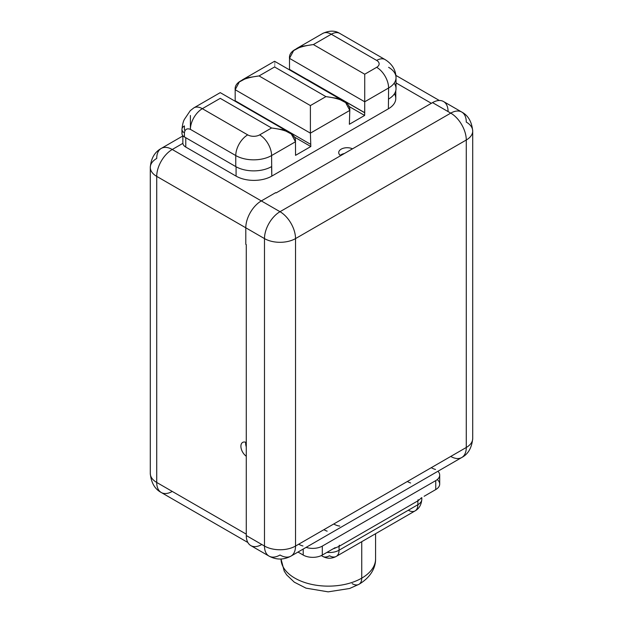 <?xml version="1.0" encoding="UTF-8"?>
<svg xmlns="http://www.w3.org/2000/svg" width="623" height="623" viewBox="0 0 623 623"><rect width="100%" height="100%" fill="white"/><g stroke="black" fill="none" stroke-linecap="round" stroke-linejoin="round"><path stroke-width="0.93" d="M448.069 111.579A21.953 12.67 120 0 0 432.541 102.616L276.129 192.92L275.646 192.647L261.317 200.918L280.007 211.703L450.756 113.129L432.541 102.616L276.129 192.92L275.646 192.647L261.317 200.918L280.007 211.703A21.953 12.67 120 0 0 264.487 238.593L245.797 227.8L245.797 244.348L246.28 244.621L246.28 535.539L264.487 546.052L264.487 238.593L245.797 227.8A21.953 12.67 -60 0 1 261.317 200.918A21.953 12.67 -60 0 0 245.797 227.8L156.723 176.379L156.723 482.459L246.28 534.16L156.723 482.459A21.953 12.67 180 0 1 150.291 473.496A21.953 12.67 0 0 0 156.723 482.459A21.953 12.67 120 0 0 161.271 492.513A21.953 12.67 -60 0 1 156.723 482.459L156.723 176.379A21.953 12.67 -60 0 1 172.244 149.489L261.317 200.918L172.244 149.489A21.953 12.67 -120 0 0 161.271 148.406A21.953 12.67 -120 0 0 156.723 158.452A21.953 12.67 0 0 0 150.291 167.416A21.953 12.67 0 0 0 156.723 176.379A21.953 12.67 180 0 1 150.291 167.416L150.291 473.496C151.194 482.809 154.847 489.148 161.271 492.513A21.953 12.67 120 0 0 172.244 491.422M269.035 556.105C276.347 560.015 283.667 560.015 290.98 556.105A21.953 12.67 60 0 0 295.528 546.052A21.953 12.67 0 0 1 264.487 546.052A21.953 12.67 -60 0 0 269.035 556.105L250.82 545.592A21.953 12.67 -60 0 1 246.28 535.539L264.487 546.052L264.487 238.593A21.953 12.67 0 0 0 295.528 238.593L295.528 546.052L466.277 447.478L466.277 140.011L295.528 238.593A21.953 12.67 -120 0 0 280.007 211.703L450.756 113.129L432.541 102.616A21.953 12.67 -60 0 1 443.521 101.526L461.729 112.039A21.953 12.67 120 0 0 450.756 113.129A21.953 12.67 60 0 1 466.277 140.011A21.953 12.67 0 0 0 472.709 131.048A21.953 12.67 0 0 0 466.277 122.092A21.953 12.67 120 0 0 461.729 112.039C468.153 115.403 471.806 121.742 472.709 131.048A21.953 12.67 180 0 1 466.277 140.011L295.528 238.593L295.528 546.052A21.953 12.67 180 0 1 264.487 546.052A21.953 12.67 120 0 0 269.035 556.105A21.953 12.67 120 0 0 280.007 555.015A21.953 12.67 -120 0 0 290.98 556.105A21.953 12.67 -120 0 0 295.528 546.052L466.277 447.478L466.277 140.011A21.953 12.67 -120 0 0 450.756 113.129A21.953 12.67 -60 0 1 461.729 112.039M435.532 469.462A21.953 12.67 -120 0 1 431.264 467.686L450.756 456.433A21.953 12.67 -120 0 0 461.729 457.523C468.153 454.159 471.806 447.82 472.709 438.514A21.953 12.67 180 0 1 466.277 447.478A21.953 12.67 60 0 1 461.729 457.523A21.953 12.67 -120 0 0 466.277 447.478A21.953 12.67 0 0 0 472.709 438.514L472.709 131.048M264.487 238.593A21.953 12.67 -60 0 1 280.007 211.703A21.953 12.67 60 0 1 295.528 238.593A21.953 12.67 180 0 1 264.487 238.593M327.168 531.17A21.953 12.67 60 0 1 323.89 529.682L333.741 523.998A21.953 12.67 -120 0 0 339.769 526.069M261.8 544.502A21.953 12.67 120 0 1 246.28 535.539L246.28 244.621L245.797 244.348L245.797 227.8L156.723 176.379A21.953 12.67 120 0 1 172.244 149.489L182.874 143.352A9.976 5.755 180 0 1 182.851 143.002L182.851 135.689M182.749 131.43A8.442 4.875 0 0 0 184.424 136.943L235.767 166.59L235.767 155.555A25.333 14.625 0 0 0 271.589 155.555A16.883 9.75 -120 0 0 259.651 134.88L271.589 127.98L220.246 98.341L202.335 108.682L247.713 134.88A8.442 4.875 0 0 0 259.651 134.88L271.589 127.98C288.231 130.114 296.19 134.708 295.466 141.771L295.543 155.345L310.822 146.53L293.799 136.702L310.822 146.53L295.543 155.345L295.466 141.771L271.589 155.555L271.799 176.114L388.386 108.799L388.604 87.999L364.72 101.783L364.642 115.45L349.363 124.273L349.799 110.403L310.394 133.151L310.822 146.53L310.394 133.151L235.175 89.72L235.175 100.755L310.394 144.186L235.175 100.755L235.175 89.72C234.45 82.664 242.409 78.07 259.051 75.936L247.183 77.758L239.318 81.963L235.175 89.72L310.394 133.151L310.394 105.575L325.915 96.62L274.572 66.973C274.572 59.497 274.572 59.497 274.572 66.973L259.051 75.936L310.394 105.575L310.394 133.151L349.799 110.403L349.363 124.273L364.642 115.45L364.72 112.693L306.999 79.37A15.957 9.213 180 0 1 306.905 79.401L364.642 112.74L306.905 79.401L306.905 79.931L306.905 79.401A15.957 9.213 0 0 0 306.999 79.37L364.72 112.693L364.72 101.783L289.5 58.36L289.5 69.387L289.5 58.36C288.784 51.296 296.743 46.702 313.377 44.568L301.509 46.39L293.643 50.595L289.5 58.36L364.72 101.783L364.728 74.215L376.666 67.315A16.883 9.75 60 0 1 388.604 87.999A25.333 14.625 0 0 0 396.026 77.657A25.333 14.625 0 0 0 388.604 67.315M182.874 143.352A9.976 5.755 180 0 0 185.771 147.067L185.771 137.722L185.771 147.067L236.078 176.114L236.078 166.762L236.078 176.114L185.771 147.067A9.976 5.755 180 0 1 182.874 143.352L172.244 149.489A21.953 12.67 60 0 0 161.271 148.406L182.851 135.946M395.784 90.701L395.784 98.489A25.263 14.586 180 0 1 388.386 108.799L388.604 87.999L364.72 101.783L364.728 74.215L376.666 67.315A8.442 4.875 0 0 0 376.666 60.423L331.288 34.226A16.883 9.75 -60 0 1 339.737 33.393A16.883 9.75 120 0 0 331.288 34.226L313.377 44.568L364.728 74.215L313.377 44.568L331.288 34.226A16.883 9.75 -120 0 0 322.846 33.393A16.883 9.75 60 0 1 331.288 34.226L376.666 60.423A16.883 9.75 -60 0 1 385.107 59.59L385.107 59.59A16.883 9.75 120 0 0 376.666 60.423A8.442 4.875 0 0 1 376.666 67.315A16.883 9.75 -120 0 1 388.604 87.999A25.333 14.625 180 0 0 396.026 77.657L396.026 88.692A25.333 14.625 180 0 1 388.604 99.026A25.333 14.625 0 0 0 394.157 83.171M348.678 106.237L364.642 115.45L348.678 106.237M184.424 125.916L184.424 130.051L184.424 125.916A8.442 4.875 0 0 0 181.955 129.358A8.442 4.875 0 0 0 184.424 132.808L184.424 136.943L235.767 166.59A25.333 14.625 0 0 0 271.589 166.59L271.799 176.114A25.263 14.586 180 0 1 236.078 176.114A25.263 14.586 180 0 0 271.799 176.114L388.386 108.799A25.263 14.586 180 0 0 394.437 93.785M235.603 101.004L235.603 101.494L235.603 101.004M305.979 78.903L305.558 79.152L305.979 78.903M431.35 103.301L396.026 82.906L431.35 103.301M246.28 456.231A8.442 4.875 60 0 1 240.906 446.27A8.442 4.875 60 0 1 246.28 442.509A8.442 4.875 -120 0 0 242.651 442.4A8.442 4.875 -120 0 0 241.249 448.786A8.442 4.875 -120 0 0 246.28 456.231M340.633 155.68A8.442 4.875 180 0 1 341.202 149.146A8.442 4.875 180 0 1 352.517 148.819A8.442 4.875 0 0 0 343.553 148.188A8.442 4.875 0 0 0 338.725 152.596A8.442 4.875 0 0 0 340.633 155.68M297.085 73.763L296.657 74.012L297.085 73.763M245.781 442.307A8.442 4.875 -120 0 0 246.28 446.862A8.442 4.875 60 0 1 245.781 442.307M344.402 153.507A8.442 4.875 0 0 0 340.213 155.353A8.442 4.875 180 0 1 344.402 153.507M437.245 479.578A13.511 7.803 180 0 1 435.742 489.577L435.742 480.613L322.309 546.106A13.511 7.803 0 0 1 306.103 547.376A13.511 7.803 0 0 0 322.309 546.106L435.742 480.613A13.511 7.803 0 0 0 437.946 471.253A13.511 7.803 0 0 1 439.698 475.1L439.698 484.063A13.511 7.803 180 0 1 435.742 489.577L424.115 496.29L435.742 489.577L435.742 480.613A13.511 7.803 0 0 0 439.698 475.1M352.19 583.658A13.511 7.803 -120 0 0 358.941 584.327C371.947 576.532 375.747 566.408 375.583 558.847A47.278 27.295 180 0 1 361.737 578.144L361.737 541.699L361.737 578.144A47.278 27.295 180 0 1 310.355 584.094A47.278 27.295 180 0 1 281.028 559.018A47.278 27.295 0 0 0 310.355 584.094A47.278 27.295 0 0 0 361.737 578.144A13.511 7.803 60 0 1 358.941 584.327A13.511 7.803 -120 0 0 361.737 578.144A47.278 27.295 0 0 0 375.583 558.847L375.583 533.701M421.023 498.33A13.511 7.803 0 0 0 421.241 497.948A13.511 7.803 0 0 1 421.023 498.33L417.862 500.869L421.023 498.33A3.294 2.531 -148.1 0 1 421.031 498.065A3.294 2.531 -148.1 0 0 421.016 498.33M421.818 497.613L421.818 499.21A13.511 7.803 180 0 1 417.862 504.723L417.862 500.869L339.052 546.371L339.052 550.226L417.862 504.723L417.862 500.869A3.294 1.9 60 0 1 418.15 499.732A3.294 1.9 60 0 0 417.862 500.869L339.052 546.371L339.052 550.226A13.511 7.803 180 0 1 326.974 552.375A13.511 7.803 0 0 0 339.052 550.226A13.511 7.803 60 0 1 336.256 556.409A13.511 7.803 -120 0 0 339.052 550.226L417.862 504.723A13.511 7.803 60 0 1 415.058 510.915A13.511 7.803 -120 0 0 417.862 504.723A13.511 7.803 0 0 0 421.818 499.21C421.366 504.778 419.115 508.672 415.058 510.915A13.511 7.803 -120 0 1 408.306 510.245M333.406 548.661A13.511 7.803 0 0 0 334.068 548.536L339.052 546.371L334.068 548.536A3.294 0.911 78.3 0 1 334.076 548.271A3.294 0.911 78.3 0 0 334.068 548.536A13.511 7.803 0 0 1 333.406 548.661M335.182 547.633L322.309 555.062A13.511 7.803 180 0 1 303.206 555.062L297.996 552.056L303.206 555.062L303.206 549.05L303.206 555.062A13.511 7.803 180 0 0 322.309 555.062L335.182 547.633M322.309 546.106L322.309 555.062L322.309 546.106M302.988 545.982A21.953 12.67 60 0 1 298.729 544.206M403.05 483.978L407.349 481.493A21.953 12.67 -120 0 0 410.635 482.989M339.348 545.226A3.294 1.9 -120 0 0 339.052 546.371A3.294 1.9 -120 0 1 339.348 545.226M321.585 555.451A13.511 7.803 120 0 0 322.745 556.409A13.511 7.803 120 0 0 329.497 555.739A13.511 7.803 -120 0 0 336.256 556.409C331.755 558.815 327.246 558.815 322.745 556.409A13.511 7.803 -60 0 1 321.585 555.451M289.5 69.387L306.905 79.433L289.5 69.387M184.424 136.943A8.442 4.875 180 0 1 181.955 133.501L181.955 129.358A8.442 4.875 0 0 0 184.424 132.808L184.424 136.943M271.589 166.59A25.333 14.625 180 0 1 235.767 166.59L235.767 155.555L190.397 129.358C186.986 128.097 184.992 129.249 184.424 132.808C184.992 129.249 186.986 128.097 190.397 129.358A16.883 9.75 -60 0 1 202.335 108.682A16.883 9.75 -120 0 0 193.893 107.841A16.883 9.75 60 0 1 202.335 108.682L247.713 134.88A16.883 9.75 120 0 0 235.767 155.555L190.397 129.358L190.397 115.574A16.883 9.75 -120 0 1 190.397 115.489M274.572 66.973C274.572 59.497 274.572 59.497 274.579 66.973L259.051 75.936L310.394 105.575L325.915 96.62C342.557 98.746 350.515 103.34 349.799 110.403L345.656 102.639L337.791 98.442L325.915 96.62L274.572 66.973M271.589 155.555A25.333 14.625 180 0 1 235.767 155.555A16.883 9.75 -60 0 1 247.713 134.88A8.442 4.875 0 0 0 259.651 134.88A16.883 9.75 60 0 1 271.589 155.555L295.466 141.771L291.323 134.007L283.465 129.81L271.589 127.98L220.246 98.341C220.246 90.865 220.246 90.865 220.246 98.341L202.335 108.682A16.883 9.75 120 0 0 190.397 129.358L190.397 115.574M220.246 98.341C220.246 90.865 220.246 90.865 220.246 98.341M290.98 556.105L461.729 457.523M439.355 100.498L395.893 75.406M247.853 542.493L161.271 492.513M293.386 72.128L293.815 71.879M150.291 167.416C151.023 158.382 154.683 152.043 161.271 148.406M281.028 559.018L284.213 571.12L286.65 574.881L294.29 582.162L305.994 588.143L328.142 591.85L349.596 588.501L358.941 584.327M321.32 555.584L322.745 556.409M336.256 556.409L415.058 510.915M396.026 77.657C395.87 70.08 392.233 64.06 385.107 59.59L339.737 33.393C335.026 30.41 329.396 30.41 322.846 33.393L296.493 48.61M342.806 100.653L274.572 61.264L242.168 79.97M288.472 132.021L220.246 92.632L193.893 107.841L190.272 110.653L184.579 119.102C183.349 120.971 182.469 124.39 181.955 129.358"/></g></svg>
